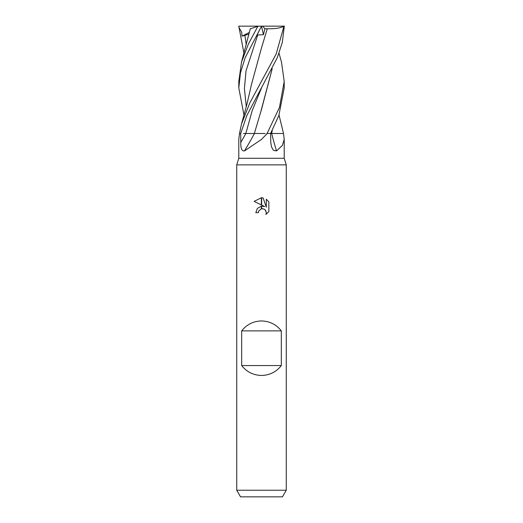 <?xml version="1.0" encoding="UTF-8"?>
<svg xmlns="http://www.w3.org/2000/svg" width="523" height="523" viewBox="0 0 523 523"><rect width="100%" height="100%" fill="white"/><g stroke="black" fill="none" stroke-linecap="round" stroke-linejoin="round"><path stroke-width="0.78" d="M261.5 158.279L284.211 158.279L286.271 164.882L286.271 490.241L236.729 490.241L236.729 164.882L286.271 164.882L236.729 164.882L238.789 158.279L261.5 158.279M279.034 115.047L283.512 133.502L284.211 139.412L282.302 145.525L276.536 150.925L273.418 150.369L271.43 146.682L270.783 142.446L270.6 133.502L278.844 115.557L284.211 87.916L284.211 81.549L279.465 107.411L267.096 133.502L270.581 133.502L267.201 133.502L261.5 139.412L244.483 150.925C241.861 151.258 240.619 148.434 240.776 142.446L240.691 133.502L246.843 115.557L277.242 57.792L282.263 42.611L284.205 27.163L284.211 26.15L283.911 26.333L276.151 54.059L249.883 102.77L241.528 123.958L239.488 133.502L240.685 133.502L239.521 133.502L238.789 139.412L238.789 158.279M236.729 490.241L240.541 496.85L282.459 496.85L286.271 490.241M261.5 320.959C269.652 321.161 276.262 324.463 281.322 330.869L281.322 365.551C276.262 371.951 269.652 375.253 261.5 375.462C253.348 375.253 246.738 371.951 241.678 365.551L241.678 330.869C246.738 324.463 253.348 321.161 261.5 320.959M264.658 206.552L261.644 205.068L261.644 197.746L263.095 197.916L266.312 207.16L266.312 199.243L268.861 201.826L268.861 211.593L265.9 214.43L266.318 212.658L265.161 209.86L263.88 209.004L261.644 208.769L261.644 206.154L264.658 206.552M258.401 212.684L255.799 212.684L257.368 208.396L261.356 206.193L261.356 208.827L258.82 210.887L258.401 212.684L258.669 211.233M265.645 210.455L266.318 212.658L265.9 214.423L268.861 211.593M261.356 204.931L254.139 201.368L261.356 197.74L261.356 204.931M258.82 210.887L261.337 208.834M262.356 208.703L264.292 209.207M268.861 201.826L266.312 199.243M263.095 197.916L261.644 197.746M254.139 201.375L261.356 197.74M254.44 133.502A333.229 221.353 -72.6 0 1 244.483 150.925M266.907 133.502A331.334 220.098 -72.6 0 1 266.495 134.267M283.473 133.502A331.334 236.324 -71.4 0 0 283.649 134.267M272.221 130.397L271.685 133.502A333.229 237.677 -71.4 0 0 276.536 150.925M241.678 365.551L281.322 365.551M241.678 330.869L281.322 330.869M243.966 115.047L238.789 87.916L240.462 72.893L245.091 57.896L261.539 26.15L283.996 26.15M243.973 53.346L238.789 26.15L261.539 26.15M279.027 53.346L281.472 62.015L284.211 81.549M250.144 29.366L250.184 28.824L257.832 26.333L248.314 44.207L241.528 62.015L238.789 81.549L238.789 87.916M238.795 27.163L241.718 32.243L242.071 36.165L249.026 34.067M254.381 133.502L243.417 133.502M272.195 68.722L260.905 111.314M272.221 68.67L261.565 109.215L254.355 133.502L265.194 133.502M282.917 133.502L271.659 133.502L272.189 130.456M271.659 133.502L270.6 133.502M261.023 27.163L256.44 36.165L257.702 35.015L263.435 34.688L264.913 28.824L267.299 28.713L262.219 45.514M267.279 28.7L267.305 28.719C274.797 28.981 280.498 28.098 284.414 26.078M267.305 28.719L261.572 47.58L251.504 84.334L246.902 104.365L241.528 123.958M258.408 26.15L257.832 26.333M261.513 26.202L263.435 34.688M264.913 28.824L262.631 26.15M242.071 36.165L249.438 32.367M261.624 87.701L252.197 110.601L245.843 133.502A331.157 219.98 -72.6 0 1 240.776 142.446M244.836 35.015L246.281 44.919M257.702 35.015L246.032 70.808L244.411 88.707L246.281 106.607M284.211 139.412L284.211 158.279M250.275 28.791L241.528 62.015"/></g></svg>
